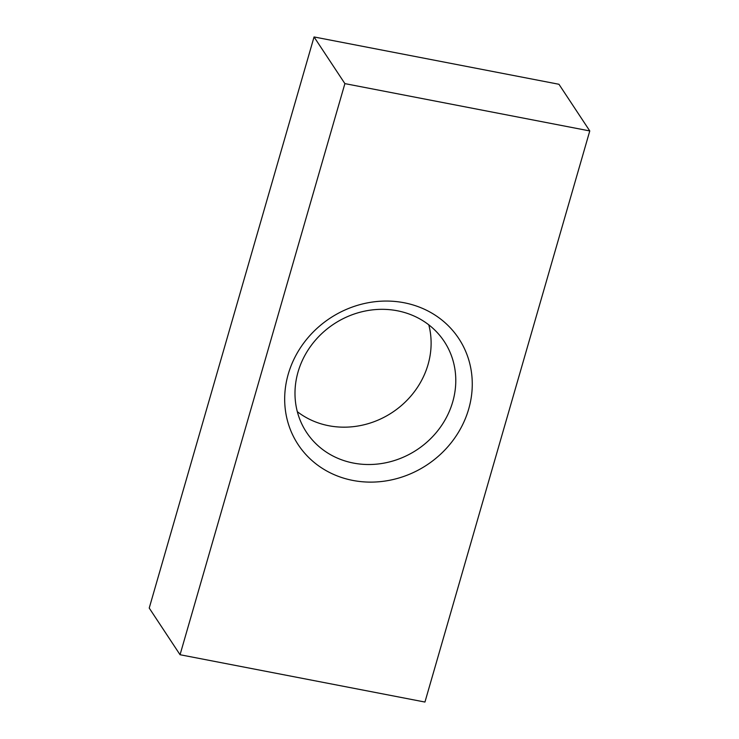 <?xml version="1.0" encoding="UTF-8"?>
<svg xmlns="http://www.w3.org/2000/svg" width="739" height="739" viewBox="0 0 739 739"><rect width="100%" height="100%" fill="white"/><g stroke="black" fill="none" stroke-linecap="round" stroke-linejoin="round"><path stroke-width="1.11" d="M468.692 409.027A96.246 87.923 -33.4 0 1 352.826 480.424A96.246 87.923 -33.4 0 1 288.247 374.156A96.246 87.923 -33.4 0 1 404.113 302.75A96.246 87.923 -33.4 0 1 468.692 409.027M298.048 371.976A82.5 75.36 146.6 0 0 306.556 432.389A82.5 75.36 146.6 0 0 386.054 462.716A82.5 75.36 146.6 0 0 452.721 401.868A82.5 75.36 146.6 0 0 444.222 341.455A82.5 75.36 146.6 0 0 364.724 311.128A82.5 75.36 146.6 0 0 298.048 371.976M428.786 324.837A82.5 75.36 -33.4 0 1 428.057 364.53A82.5 75.36 -33.4 0 1 297.327 411.678M589.777 130.942L558.952 84.274L314.057 36.95L149.223 608.058L180.048 654.726L424.943 702.05L589.777 130.942L344.891 83.618L314.057 36.95M180.048 654.726L344.891 83.618"/></g></svg>
